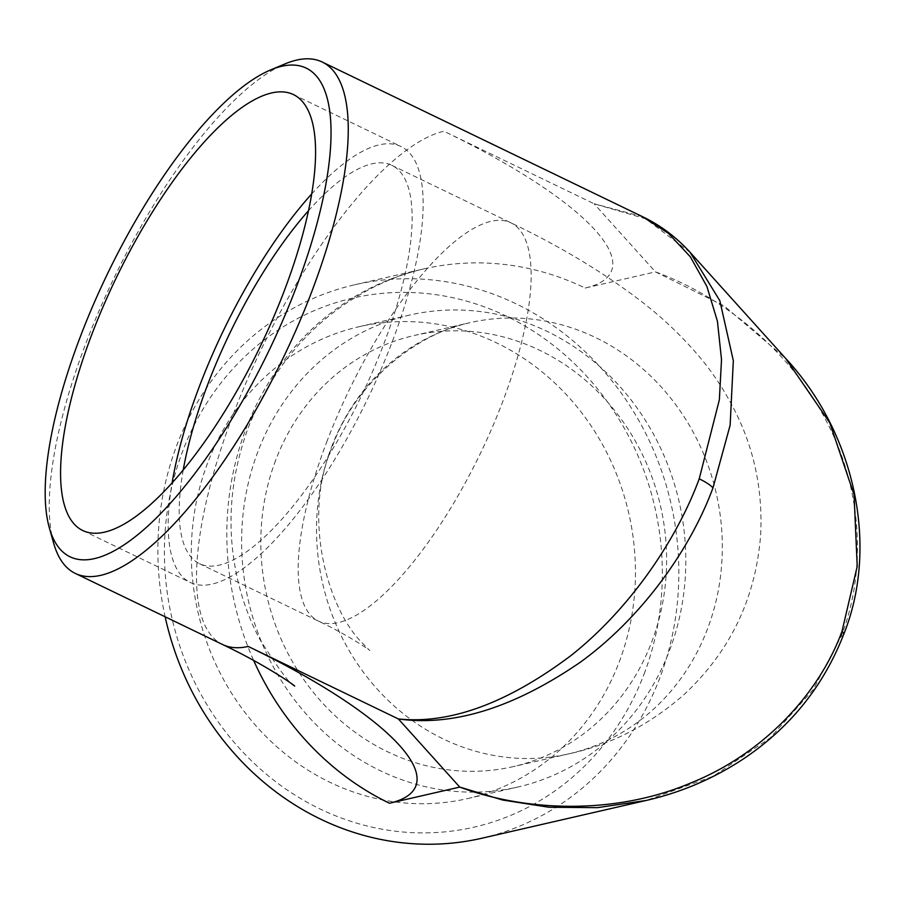 <?xml version="1.0" encoding="UTF-8"?>
<svg xmlns="http://www.w3.org/2000/svg" width="904" height="904" viewBox="0 0 904 904"><rect width="100%" height="100%" fill="white"/><g stroke="black" fill="none" stroke-linecap="round" stroke-linejoin="round"><path stroke-width="0.68" stroke-dasharray="4.52 3.39" d="M619.195 662.033A242.102 220.994 77.1 0 0 580.888 411.727A242.102 220.994 77.1 0 0 359.125 326.694A242.102 220.994 77.1 0 0 197.987 612.144A242.102 220.994 77.1 0 0 467.605 798.582A242.102 220.994 77.1 0 0 619.195 662.033M644.1 674.056A271.392 247.73 77.1 0 0 378.991 293.698A271.392 247.73 77.1 0 0 216.994 720.149A271.392 247.73 77.1 0 0 644.1 674.056M481.968 838.211A283.946 259.188 77.1 0 0 659.773 678.056A283.946 259.188 77.1 0 0 516.207 303.891A283.946 259.188 77.1 0 0 354.741 284.76A283.946 259.188 77.1 0 0 176.947 444.915A283.946 259.188 77.1 0 0 165.127 616.788M642.687 216.768L594.086 203.75L655.456 271.878C722.251 296.116 791.328 350.775 827.284 422.914C864.552 494.522 864.992 576.3 841.138 636.371L813.216 689.605L770.072 738.014L713.019 776.378L646.1 800.481M53.63 543.112A283.946 93.564 115.8 0 1 85.744 343.678A283.946 93.564 115.8 0 1 285.042 63.89M275.663 460.26A221.175 201.897 77.1 0 0 310.66 688.927A221.175 201.897 77.1 0 0 513.269 766.615A221.175 201.897 77.1 0 0 651.761 641.863A221.175 201.897 77.1 0 0 616.765 413.196A221.175 201.897 77.1 0 0 414.156 335.508A221.175 201.897 77.1 0 0 275.663 460.26M690.102 252.34L645.614 218.779L594.086 203.75L443.898 131.227A283.946 93.564 115.8 0 0 233.051 414.812A283.946 93.564 115.8 0 0 222.576 644.518M354.741 284.76L423.682 268.917A283.946 259.188 77.1 0 1 585.159 288.037L655.456 271.878L724.07 305.857L785.644 358.402M308.422 210.79A221.175 72.874 115.8 0 1 391.816 165.319A221.175 72.874 115.8 0 1 361.272 396.189A221.175 72.874 115.8 0 1 199.468 563.667A221.175 72.874 115.8 0 1 183.218 470.08M311.631 194.021A242.102 79.778 115.8 0 1 400.913 146.482A242.102 79.778 115.8 0 1 367.476 399.184A242.102 79.778 115.8 0 1 190.371 582.504A242.102 79.778 115.8 0 1 172.076 483.03M669.548 650.451A242.102 220.994 77.1 0 0 631.241 400.156A242.102 220.994 77.1 0 0 409.467 315.112A242.102 220.994 77.1 0 0 248.34 600.572A242.102 220.994 77.1 0 0 517.958 787A242.102 220.994 77.1 0 0 669.548 650.451M294.501 686.012C290.692 685.288 279.234 669.92 260.149 639.896C252.284 625.365 245.82 609.364 240.769 591.883C225.627 537.496 228.124 482.702 248.295 427.49C274.285 363.238 316.276 316.355 374.301 286.839C391.85 278.285 408.314 272.307 423.682 268.917A283.946 259.188 77.1 0 0 245.888 429.061A283.946 259.188 77.1 0 0 253.662 660.451M331.372 447.446A221.175 201.897 -102.9 0 1 469.865 322.705A221.175 201.897 -102.9 0 1 716.183 493.019A221.175 201.897 -102.9 0 1 568.966 753.812A221.175 201.897 -102.9 0 1 366.357 676.113A221.175 201.897 -102.9 0 1 331.372 447.446M585.159 288.037A312.332 75.326 -159.2 0 0 443.898 131.227M841.138 636.371A28.397 6.848 -159.2 0 0 843.534 634.789M326.638 442.203A221.175 72.874 115.8 0 1 510.828 222.791A221.175 72.874 115.8 0 1 480.284 453.65A221.175 72.874 115.8 0 1 318.479 621.138A221.175 72.874 115.8 0 1 326.638 442.203M199.468 563.667L318.479 621.138C350.017 636.066 371.205 651.151 369.657 650.507L361.351 642.055C325.937 605.703 302.58 514.342 332.254 446.87C354.3 383.488 416.45 333.486 469.865 322.705L414.156 335.508M391.816 165.319L510.828 222.791C559.892 246.216 603.115 272.206 640.507 300.772C660.632 316.129 679.266 333.61 696.385 353.227C712.318 371.476 725.935 392.268 737.246 415.614C754.93 452.497 762.727 492.183 760.659 534.659C755.834 598.132 730.262 651.456 683.966 694.634C649.264 725.019 610.923 744.749 568.966 753.812L513.269 766.615M82.795 530.558L190.371 582.504M293.337 94.536L400.913 146.482M467.605 798.582L517.958 787M359.125 326.694L409.467 315.112"/><path stroke-width="1.36" d="M165.127 616.788A283.946 259.188 77.1 0 0 320.502 819.092A283.946 259.188 77.1 0 0 481.968 838.211L646.089 800.481L597.465 807.645L549.033 807.261L502.647 800.029L459.74 787.079L398.381 718.951C449.853 724.307 507.246 703.267 570.571 655.863C630.077 608.991 676.926 539.304 699.221 478.837L719.347 399.862L721.516 359.668L717.437 321.27L706.905 286.455L690.306 256.781L668.485 233.379L642.699 216.768L322.208 62.014A283.946 93.564 115.8 0 1 311.733 291.721A283.946 93.564 115.8 0 1 100.886 575.306A283.946 93.564 115.8 0 1 75.269 573.396A283.946 93.564 115.8 0 1 53.63 543.112L49.37 527.992A271.392 89.428 115.8 0 1 80.072 337.373A271.392 89.428 115.8 0 1 270.556 69.958A271.392 89.428 115.8 0 1 268.59 351.43A271.392 89.428 115.8 0 1 49.37 527.992M91.722 334.695A242.102 79.778 115.8 0 1 293.337 94.536A242.102 79.778 115.8 0 1 259.9 347.238A242.102 79.778 115.8 0 1 82.795 530.558A242.102 79.778 115.8 0 1 91.722 334.695M270.556 69.958L285.042 63.89A283.946 93.564 115.8 0 1 296.591 60.105A283.946 93.564 115.8 0 1 322.208 62.014M75.269 573.396L222.576 644.518A283.946 93.564 115.8 0 0 248.193 646.439L398.381 718.951C453.356 726.601 514.003 707.696 580.3 662.236C642.541 617.149 690.735 548.332 712.985 487.844L730.127 425.264L733.325 360.628L719.833 300.716L690.102 252.34C676.35 237.21 660.553 225.356 642.699 216.768M690.102 252.34L785.678 358.425L829.736 422.733L854.043 494.646L857.218 566.356L842.053 631.116C820.018 691.854 765.247 753.36 689.549 783.497C614.483 814.866 526.139 811.736 459.74 787.079L389.443 803.238A283.946 259.188 77.1 0 1 253.662 660.451M183.218 470.08A221.175 72.874 115.8 0 1 207.626 384.731A221.175 72.874 115.8 0 1 308.422 210.79M172.076 483.03A242.102 79.778 115.8 0 1 199.298 386.641A242.102 79.778 115.8 0 1 311.631 194.021M248.193 646.439A312.332 75.326 20.8 0 1 389.443 803.238M712.985 487.844A28.397 6.848 -159.2 0 0 699.221 478.837M785.678 358.425C855.783 433.931 879.038 547.406 843.534 634.789L843.534 634.789A28.397 6.848 -159.2 0 0 842.053 631.116M843.534 634.789C823.352 686.294 790.017 727.641 743.529 758.84C713.708 778.559 681.232 792.435 646.1 800.481M222.576 644.518C268.443 666.293 297.269 687.39 294.501 686.012"/></g></svg>
